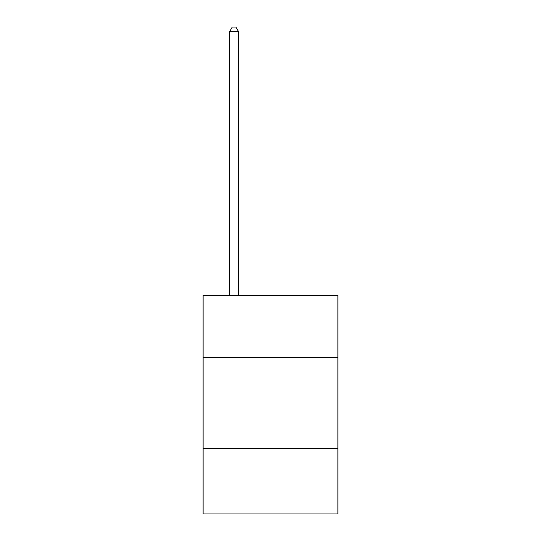 <?xml version="1.0" encoding="UTF-8"?>
<svg xmlns="http://www.w3.org/2000/svg" width="541" height="541" viewBox="0 0 541 541"><rect width="100%" height="100%" fill="white"/><g stroke="black" fill="none" stroke-linecap="round" stroke-linejoin="round"><path stroke-width="0.81" d="M337.875 357.358L337.875 295.447L203.125 295.447L203.125 357.358L337.875 357.358L337.875 513.95L203.125 513.95L203.125 357.358M337.875 448.401L203.125 448.401M238.635 295.447L238.635 31.784L229.533 31.784L229.533 295.447M229.533 31.784L232.265 27.05L235.903 27.05L238.635 31.784"/></g></svg>
